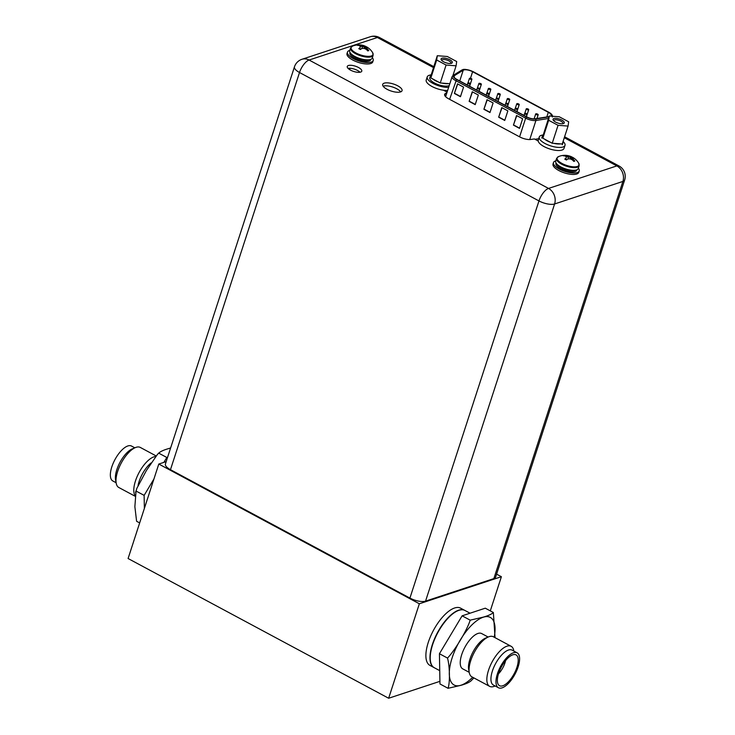 <?xml version="1.0" encoding="UTF-8"?>
<svg xmlns="http://www.w3.org/2000/svg" width="735" height="735" viewBox="0 0 735 735"><rect width="100%" height="100%" fill="white"/><g stroke="black" fill="none" stroke-linecap="round" stroke-linejoin="round"><path stroke-width="1.1" d="M409.919 598.088L538.966 200.931A11.797 4.879 -61.8 0 1 548.53 188.436A11.797 9.849 71.7 0 1 554.594 203.972A11.797 4.291 -162 0 1 538.966 200.931L299.512 72.517A11.797 4.291 -162 0 1 294.459 66.839L165.412 463.996A11.797 4.291 18 0 0 170.465 469.683L409.919 598.088A11.797 4.291 18 0 0 425.556 601.129L493.856 578.601A11.797 4.291 18 0 0 495.611 577.168L624.649 180.011A11.797 4.291 -162 0 1 622.894 181.435L554.594 203.972L425.556 601.129M360.637 72.094A7.635 2.775 18 0 0 361.776 71.176A7.635 2.775 18 0 0 357.008 66.784A7.635 2.775 18 0 0 348.39 65.525A7.635 2.775 18 0 0 347.26 66.453A7.635 2.775 18 0 0 352.028 70.845A7.635 2.775 18 0 0 360.637 72.094M446.963 92.527L445.272 93.63A8.985 3.262 18 0 0 444.638 94.392A8.985 3.262 18 0 0 448.488 98.72L519.774 136.94A8.985 3.262 18 0 0 530.753 139.466L534.373 138.943L538.195 140.991M443.527 90.23L447.091 92.132M400.538 91.921A10.171 3.693 18 0 0 402.045 90.69A10.171 3.693 18 0 0 395.687 84.837A10.171 3.693 18 0 0 384.212 83.165A10.171 3.693 18 0 0 382.696 84.396A10.171 3.693 18 0 0 389.054 90.249A10.171 3.693 18 0 0 400.538 91.921M348.041 68.355A7.635 2.775 -162 0 1 360.031 72.251M383.119 86.179A10.171 3.693 -162 0 1 383.238 86.142A10.171 3.693 -162 0 1 392.665 87.042A10.171 3.693 -162 0 1 400.658 91.884M539.251 137.004L538.259 140.073A13.533 4.915 18 0 0 546.711 147.845A13.533 4.915 18 0 0 561.981 150.069A13.533 4.915 18 0 0 563.993 148.433L564.995 145.365A13.533 4.915 -162 0 1 562.982 147A13.533 4.915 -162 0 1 547.713 144.777A13.533 4.915 -162 0 1 539.251 137.004A13.533 4.915 -162 0 1 541.263 135.359A13.533 4.915 -162 0 1 542.935 135.01M563.185 141.579A13.533 4.915 -162 0 1 564.995 145.365M568.669 121.808L568.072 126.08L558.067 125.308L548.659 120.274L549.265 116.001L559.271 116.773L568.669 121.808M553.933 118.5A5.898 2.141 18 0 0 553.244 120.154A5.898 2.141 18 0 0 557.837 123.021A5.898 2.141 18 0 0 563.405 123.581A5.898 2.141 18 0 0 563.58 123.517A5.898 2.141 18 0 0 561.613 119.952A5.898 2.141 18 0 0 553.933 118.5M568.072 126.08L562.238 144.014L560.456 143.876A10.823 3.932 -162 0 1 554.025 143.38L560.456 143.876M563.12 141.313A10.823 3.932 -162 0 1 563.139 142.324A10.823 3.932 -162 0 1 562.532 143.132M558.067 125.308L552.233 143.242L550.561 142.342A10.823 3.932 -162 0 1 547.18 140.844A10.823 3.932 -162 0 1 544.516 139.108L542.834 138.208L542.945 137.445A10.823 3.932 -162 0 1 542.549 135.635A10.823 3.932 -162 0 1 543.33 134.698L542.945 137.445M549.265 116.001L543.33 134.698M548.659 120.274L542.834 138.208M550.561 142.342L544.516 139.108M552.233 143.242L554.025 143.38M562.808 123.719A4.814 1.746 18 0 0 562.937 123.489A4.814 1.746 18 0 0 559.923 120.715A4.814 1.746 18 0 0 554.493 119.924A4.814 1.746 18 0 0 553.777 120.512A4.814 1.746 18 0 0 553.749 120.77M448.653 87.336A13.533 4.915 -162 0 1 434.063 83.974A13.533 4.915 -162 0 1 427.219 76.918L426.217 79.986A13.533 4.915 18 0 0 433.071 87.042A13.533 4.915 18 0 0 447.652 90.405M427.219 76.918A13.533 4.915 -162 0 1 429.231 75.282A13.533 4.915 -162 0 1 430.783 74.942M456.692 61.538L456.095 65.81L446.09 65.038L436.682 59.994L437.288 55.722L447.293 56.494L456.692 61.538M441.955 58.23A5.898 2.141 18 0 0 441.266 59.884A5.898 2.141 18 0 0 445.86 62.751A5.898 2.141 18 0 0 451.428 63.302A5.898 2.141 18 0 0 451.602 63.238A5.898 2.141 18 0 0 449.636 59.673A5.898 2.141 18 0 0 441.955 58.23M456.095 65.81L452.925 75.549M448.479 83.606A10.823 3.932 -162 0 1 442.047 83.11L449.829 83.707M446.09 65.038L440.256 82.972L438.584 82.072A10.823 3.932 -162 0 1 435.203 80.565A10.823 3.932 -162 0 1 432.538 78.829L430.857 77.928L430.967 77.166A10.823 3.932 -162 0 1 430.572 75.356A10.823 3.932 -162 0 1 431.353 74.419L430.967 77.166M430.572 75.356L429.791 77.754A10.823 3.932 18 0 0 434.422 82.963A10.823 3.932 18 0 0 449.223 85.582M437.288 55.722L431.353 74.419M436.682 59.994L430.857 77.928M438.584 82.072L432.538 78.829M440.256 82.972L442.047 83.11M450.831 63.44A4.814 1.746 18 0 0 450.959 63.219A4.814 1.746 18 0 0 447.946 60.445A4.814 1.746 18 0 0 442.516 59.654A4.814 1.746 18 0 0 441.799 60.242A4.814 1.746 18 0 0 441.772 60.5M556.579 158.484L555.706 161.176A11.852 4.309 18 0 0 563.111 167.984A11.852 4.309 18 0 0 576.488 169.932A11.852 4.309 18 0 0 578.252 168.499L579.125 165.816A11.852 4.309 -162 0 1 577.361 167.249A11.852 4.309 -162 0 1 563.984 165.301A11.852 4.309 -162 0 1 556.579 158.484L558.398 156.665A11.549 4.199 -162 0 0 562.367 163.648A11.549 4.199 -162 0 0 577.333 166.45A11.549 4.199 -162 0 0 578.721 163.271L579.125 165.816M564.829 159.1A16.078 6.652 -61.8 0 1 566.069 158.117A15.802 0.937 -73.3 0 0 566.308 156.867A15.802 8.159 -85.6 0 0 565.086 155.995A16.078 13.423 71.7 0 0 563.295 155.792L564.37 155.434L565.95 156.279L566.161 155.636A15.802 14.691 8 0 1 568.725 156.068A15.802 12.256 -43.4 0 1 570.829 156.546A16.078 6.652 -61.8 0 1 571.435 156.739A16.078 6.652 -61.8 0 1 571.646 156.849L573.318 157.749A16.078 6.652 118.2 0 0 572.473 157.428A15.802 0.937 106.7 0 1 572.446 158.062A15.802 8.159 94.4 0 1 573.456 159.55A16.078 13.423 71.7 0 1 574.834 161.048L573.759 161.397A16.078 13.423 -108.3 0 0 572.381 159.908A15.802 14.691 -172 0 0 570.02 158.861A15.802 12.256 136.6 0 0 567.723 158.999A16.078 6.652 118.2 0 0 566.483 159.982L564.792 159.137L565.858 158.76L565.858 159.688M566.161 155.636A16.078 13.423 -108.3 0 0 564.37 155.434M578.721 163.271A16.115 16.115 0 0 0 572.85 157.465L573.3 157.731M572.473 157.428L572.446 158.062M572.262 158.071L571.417 159.422M572.978 160.506L572.133 159.017L571.757 159.587M565.978 158.392L565.978 159.55M573.456 159.55L573.245 160.193L574.834 161.048M568.725 156.068L568.412 157.024L565.95 156.555M569.901 158.852L570.617 157.189L568.412 157.024L567.98 158.962M571.646 156.849L570.617 157.189L570.829 156.546M571.674 156.867L570.553 159.054M565.858 158.76L566.069 158.117M578.362 168.159A13.533 4.915 -162 0 1 579.226 170.933A13.533 4.915 -162 0 1 577.214 172.578A13.533 4.915 -162 0 1 561.944 170.355A13.533 4.915 -162 0 1 553.483 162.573A13.533 4.915 -162 0 1 555.495 160.928A13.533 4.915 -162 0 1 555.816 160.836M553.483 162.573L553.023 164.015A13.533 4.915 18 0 0 561.476 171.788A13.533 4.915 18 0 0 576.745 174.011A13.533 4.915 18 0 0 578.757 172.376L579.226 170.933M350.567 48.014L349.695 50.697A11.852 4.309 18 0 0 357.1 57.514A11.852 4.309 18 0 0 370.477 59.461A11.852 4.309 18 0 0 372.241 58.019L373.114 55.336A11.852 4.309 -162 0 1 371.35 56.779A11.852 4.309 -162 0 1 357.973 54.831A11.852 4.309 -162 0 1 350.567 48.014L352.387 46.195A11.549 4.199 -162 0 0 356.346 53.168A11.549 4.199 -162 0 0 371.322 55.97A11.549 4.199 -162 0 0 372.709 52.791L373.114 55.336M358.818 48.62A16.078 6.652 -61.8 0 1 360.058 47.637A15.802 0.937 -73.3 0 0 360.297 46.388A15.802 8.159 -85.6 0 0 359.075 45.524A16.078 13.423 71.7 0 0 357.284 45.313L358.358 44.954L359.939 45.809L360.15 45.166A15.802 14.691 8 0 1 362.713 45.588A15.802 12.256 -43.4 0 1 364.808 46.075A16.078 6.652 -61.8 0 1 365.424 46.268A16.078 6.652 -61.8 0 1 365.635 46.378L367.289 47.26A16.078 6.652 118.2 0 0 366.462 46.957A15.802 0.937 106.7 0 1 366.434 47.582A15.802 8.159 94.4 0 1 367.445 49.08A16.078 13.423 71.7 0 1 368.823 50.568L367.748 50.926A16.078 13.423 -108.3 0 0 366.37 49.429A15.802 14.691 -172 0 0 364.009 48.381A15.802 12.256 136.6 0 0 361.712 48.528A16.078 6.652 118.2 0 0 360.462 49.511L358.772 48.666L359.847 48.28L359.847 49.217M360.15 45.166A16.078 13.423 -108.3 0 0 358.358 44.954M372.709 52.791A16.115 16.115 0 0 0 366.829 46.985L367.307 47.27M366.462 46.957L366.434 47.582M366.25 47.6L365.405 48.951M366.958 50.035L366.122 48.538L365.745 49.107M359.966 47.913L359.966 49.08M367.445 49.08L367.234 49.723L368.823 50.568M362.713 45.588L362.401 46.544L359.939 46.084M363.889 48.381L364.606 46.718L362.401 46.544L361.96 48.492M365.635 46.378L364.606 46.718L364.808 46.075M365.662 46.388L364.542 48.584M359.847 48.28L360.058 47.637M372.351 57.688A13.533 4.915 -162 0 1 373.205 60.463A13.533 4.915 -162 0 1 371.203 62.098A13.533 4.915 -162 0 1 355.933 59.875A13.533 4.915 -162 0 1 347.471 52.102A13.533 4.915 -162 0 1 349.483 50.458A13.533 4.915 -162 0 1 349.805 50.366M347.471 52.102L347.003 53.536A13.533 4.915 18 0 0 355.464 61.317A13.533 4.915 18 0 0 370.734 63.541A13.533 4.915 18 0 0 372.746 61.896L373.205 60.463M550.726 116.112A6.707 2.435 18 0 0 551.186 115.551A6.707 2.435 18 0 0 548.31 112.317L472.605 71.727A6.707 2.435 18 0 0 463.721 70A6.707 2.435 18 0 0 463.225 70.22L454.496 75.576A6.707 2.435 18 0 0 453.982 76.174A6.707 2.435 18 0 0 456.858 79.408L526.82 116.92A6.707 2.435 18 0 0 535.089 118.804L549.073 116.589M519.507 128.377L513.434 125.115L516.549 115.524L522.631 118.785L519.507 128.377M460.45 96.708L454.377 93.446L457.492 83.854L463.564 87.116L460.45 96.708M493.102 102.955L489.979 112.538L483.906 109.285L487.02 99.694L493.102 102.955M472.256 91.774L478.329 95.035L475.214 104.627L469.141 101.366L472.256 91.774M501.784 107.613L507.867 110.866L504.743 120.457L498.67 117.196L501.784 107.613M513.434 125.115L516.76 115.643M519.581 128.166L513.719 125.023M454.377 93.446L457.703 83.974M460.523 96.496L454.653 93.354M483.906 109.285L487.232 99.804M490.052 112.336L484.181 109.184M469.141 101.366L472.467 91.884M475.288 104.416L469.417 101.274M498.67 117.196L501.996 107.723M504.816 120.255L498.946 117.104M526.903 114.467A1.295 0.469 -162 0 1 525.442 114.256A1.295 0.469 -162 0 1 524.625 113.502A1.295 0.469 -162 0 1 524.818 113.346A1.295 0.469 -162 0 1 526.288 113.557A1.295 0.469 -162 0 1 527.096 114.311A1.295 0.469 -162 0 1 526.903 114.467M507.968 104.315A1.295 0.469 -162 0 1 506.507 104.094A1.295 0.469 -162 0 1 505.698 103.35A1.295 0.469 -162 0 1 505.891 103.194A1.295 0.469 -162 0 1 507.352 103.405A1.295 0.469 -162 0 1 508.161 104.149A1.295 0.469 -162 0 1 507.968 104.315M489.041 94.163A1.295 0.469 -162 0 1 487.571 93.942A1.295 0.469 -162 0 1 486.763 93.198A1.295 0.469 -162 0 1 486.956 93.042A1.295 0.469 -162 0 1 488.417 93.253A1.295 0.469 -162 0 1 489.234 93.997A1.295 0.469 -162 0 1 489.041 94.163M470.106 84.001A1.295 0.469 -162 0 1 468.636 83.79A1.295 0.469 -162 0 1 467.827 83.046A1.295 0.469 -162 0 1 468.02 82.89A1.295 0.469 -162 0 1 469.49 83.101A1.295 0.469 -162 0 1 470.299 83.845A1.295 0.469 -162 0 1 470.106 84.001M528.511 109.837A1.295 0.469 -162 0 1 527.041 109.625A1.295 0.469 -162 0 1 526.232 108.872A1.295 0.469 -162 0 1 526.425 108.716A1.295 0.469 -162 0 1 527.895 108.927A1.295 0.469 -162 0 1 528.704 109.68A1.295 0.469 -162 0 1 528.511 109.837M509.575 99.684A1.295 0.469 -162 0 1 508.115 99.473A1.295 0.469 -162 0 1 507.297 98.72A1.295 0.469 -162 0 1 507.49 98.563A1.295 0.469 -162 0 1 508.96 98.775A1.295 0.469 -162 0 1 509.768 99.528A1.295 0.469 -162 0 1 509.575 99.684M490.64 89.532A1.295 0.469 -162 0 1 489.179 89.312A1.295 0.469 -162 0 1 488.362 88.567A1.295 0.469 -162 0 1 488.554 88.411A1.295 0.469 -162 0 1 490.024 88.623A1.295 0.469 -162 0 1 490.833 89.376A1.295 0.469 -162 0 1 490.64 89.532M471.705 79.38A1.295 0.469 -162 0 1 470.244 79.159A1.295 0.469 -162 0 1 469.435 78.415A1.295 0.469 -162 0 1 469.628 78.259A1.295 0.469 -162 0 1 471.089 78.47A1.295 0.469 -162 0 1 471.898 79.215A1.295 0.469 -162 0 1 471.705 79.38M481.177 84.451A1.295 0.469 -162 0 1 479.707 84.24A1.295 0.469 -162 0 1 478.898 83.496A1.295 0.469 -162 0 1 479.091 83.331A1.295 0.469 -162 0 1 480.561 83.551A1.295 0.469 -162 0 1 481.37 84.295A1.295 0.469 -162 0 1 481.177 84.451M500.112 94.604A1.295 0.469 -162 0 1 498.642 94.392A1.295 0.469 -162 0 1 497.834 93.648A1.295 0.469 -162 0 1 498.027 93.492A1.295 0.469 -162 0 1 499.488 93.703A1.295 0.469 -162 0 1 500.305 94.447A1.295 0.469 -162 0 1 500.112 94.604M519.039 104.756A1.295 0.469 -162 0 1 517.578 104.545A1.295 0.469 -162 0 1 516.769 103.8A1.295 0.469 -162 0 1 516.962 103.644A1.295 0.469 -162 0 1 518.423 103.856A1.295 0.469 -162 0 1 519.232 104.6A1.295 0.469 -162 0 1 519.039 104.756M537.974 114.908A1.295 0.469 -162 0 1 536.513 114.697A1.295 0.469 -162 0 1 535.696 113.953A1.295 0.469 -162 0 1 535.888 113.796A1.295 0.469 -162 0 1 537.358 114.008A1.295 0.469 -162 0 1 538.167 114.752A1.295 0.469 -162 0 1 537.974 114.908M479.569 89.082A1.295 0.469 -162 0 1 478.108 88.871A1.295 0.469 -162 0 1 477.291 88.117A1.295 0.469 -162 0 1 477.484 87.961A1.295 0.469 -162 0 1 478.954 88.182A1.295 0.469 -162 0 1 479.762 88.926A1.295 0.469 -162 0 1 479.569 89.082M498.505 99.234A1.295 0.469 -162 0 1 497.044 99.023A1.295 0.469 -162 0 1 496.226 98.279A1.295 0.469 -162 0 1 496.419 98.113A1.295 0.469 -162 0 1 497.889 98.334A1.295 0.469 -162 0 1 498.697 99.078A1.295 0.469 -162 0 1 498.505 99.234M517.44 109.386A1.295 0.469 -162 0 1 515.97 109.175A1.295 0.469 -162 0 1 515.162 108.431A1.295 0.469 -162 0 1 515.354 108.275A1.295 0.469 -162 0 1 516.824 108.486A1.295 0.469 -162 0 1 517.633 109.23A1.295 0.469 -162 0 1 517.44 109.386M496.594 574.136L501.389 576.709L419.345 603.775L158.788 464.051L166.193 461.617M501.389 576.709L490.291 610.877M439.925 681.336L388.65 698.25L128.092 558.526L158.788 464.051M419.345 603.775L388.65 698.25M454.607 607.992A32.469 13.432 118.2 0 0 430.545 636.381A32.469 13.432 118.2 0 0 429.911 665.377L433.99 667.564A32.469 13.432 118.2 0 0 434.119 667.637L433.99 667.564A32.469 13.432 118.2 0 1 434.624 638.568A32.469 13.432 118.2 0 1 458.686 610.179A32.469 13.432 -61.8 0 1 464.685 610.335A32.469 13.432 -61.8 0 1 464.814 610.408L460.597 608.148A32.469 13.432 118.2 0 0 454.607 607.992M498.431 687.749A19.808 8.195 118.2 0 1 498.817 670.063A19.808 8.195 118.2 0 1 513.489 652.744A19.808 8.195 -61.8 0 1 517.146 652.836A19.808 8.195 -61.8 0 1 516.76 670.531A19.808 8.195 -61.8 0 1 502.088 687.85A19.808 8.195 118.2 0 1 498.431 687.749L493.387 685.048A19.808 8.195 -61.8 0 1 493.773 667.362A19.808 8.195 -61.8 0 1 508.455 650.043A19.808 8.195 -61.8 0 1 512.111 650.135L517.146 652.836M495.124 685.985L494.6 686.205A22.73 9.399 -61.8 0 1 493.865 686.481A22.73 9.399 -61.8 0 1 489.666 686.371A22.73 9.399 -61.8 0 1 490.107 666.066A22.73 9.399 -61.8 0 1 506.948 646.194A22.73 9.399 -61.8 0 1 511.147 646.304A22.73 9.399 -61.8 0 1 513.737 650.512L513.848 651.063M512.819 654.802A17.484 7.231 -61.8 0 1 514.886 654.536A17.484 7.231 -61.8 0 1 516.246 669.19A17.484 7.231 -61.8 0 1 502.758 685.783A17.484 7.231 118.2 0 1 498.587 684.928A17.484 7.231 118.2 0 1 500.462 668.786A17.484 7.231 118.2 0 1 512.819 654.802M505.588 660.59A13.101 5.421 -61.8 0 1 498.486 673.83M439.732 670.642L434.247 667.711A32.469 13.432 118.2 0 1 434.881 638.706A32.469 13.432 118.2 0 1 458.943 610.316A32.469 13.432 -61.8 0 1 464.943 610.473L470.051 613.211M495.05 637.668L493.36 612.521L485.284 608.185L462.113 615.829L439.429 653.727L439.971 683.963L448.047 688.3L461.111 685.268C466.137 683.853 469.509 682.31 471.218 680.656M470.859 681.051L473.873 677.9M439.429 653.727L447.505 658.064C449.811 666.305 450.096 682.576 448.047 688.3M462.113 615.829L470.189 620.165C467.157 630.042 454.928 650.438 447.505 658.064M493.36 612.521C491.642 614.175 488.27 615.719 483.244 617.134L470.189 620.165M469.215 672.332L462.719 668.85A20.029 8.278 118.2 0 1 463.105 650.962A20.029 8.278 118.2 0 1 477.943 633.46A20.029 8.278 -61.8 0 1 481.645 633.552L488.141 637.034M489.666 686.371L471.861 676.825A22.73 9.399 -61.8 0 1 469.27 672.617A22.73 9.399 -61.8 0 1 474.314 652.349A22.73 9.399 -61.8 0 1 488.407 636.923A22.73 9.399 -61.8 0 1 489.142 636.648A22.73 9.399 -61.8 0 1 493.341 636.758L511.147 646.304M469.27 672.617L468.682 669.567A20.029 8.278 -61.8 0 1 473.129 651.706A20.029 8.278 -61.8 0 1 485.55 638.127L488.407 636.923M134.827 447.817L131.528 446.044A19.808 8.195 118.2 0 0 127.872 445.952A19.808 8.195 -61.8 0 0 113.19 463.27A19.808 8.195 -61.8 0 0 112.804 480.956L116.112 482.73M156.086 455.902L140.293 447.431A22.73 9.399 118.2 0 0 136.094 447.321A22.73 9.399 118.2 0 0 135.359 447.597A22.73 9.399 118.2 0 0 121.266 463.022A22.73 9.399 118.2 0 0 116.213 483.29A22.73 9.399 118.2 0 0 118.804 487.498L134.909 496.125M135.359 447.597L132.263 448.892A19.808 8.195 118.2 0 0 119.989 462.333A19.808 8.195 118.2 0 0 115.588 480.001L116.213 483.29M144.363 508.445L144.133 495.372L153.937 478.99M163.877 462.379L166.808 457.473L167.626 457.207M166.808 457.473L158.732 453.146L159.1 452.751L157.492 454.349L158.732 453.146C160.45 451.483 163.822 449.949 168.848 448.534L170.63 447.946M144.133 495.372L136.049 491.044L136.857 488.352L146.421 470.464L157.492 454.349M139.659 522.925L136.6 521.28L134.873 506.691L136.049 491.044M155.572 456.508A22.73 9.399 118.2 0 0 153.9 456.867A22.73 9.399 118.2 0 0 138.162 474.332A22.73 9.399 118.2 0 0 134.974 495.445M150.969 462.995A20.029 8.278 118.2 0 0 138.051 485.394M433.439 67.565L377.377 37.503L309.077 60.031A11.797 4.879 118.2 0 0 299.512 72.517L170.465 469.683M493.856 578.601L622.894 181.435A11.797 9.849 -108.3 0 0 616.83 165.908L564.287 137.73M433.751 66.619L379.554 37.559A11.797 4.879 118.2 0 0 377.377 37.503A11.797 9.849 -108.3 0 0 370.284 36.75L301.984 59.278A11.797 9.849 71.7 0 1 309.077 60.031L548.53 188.436L616.83 165.908A11.797 4.879 -61.8 0 1 619.008 165.963L564.59 136.783M445.272 93.63L444.703 95.375M572.4 170.29A10.125 3.675 -162 0 1 559.381 166.064M557.323 164.521A10.125 3.675 18 0 0 565.233 169.408A10.125 3.675 18 0 0 574.724 170.345A10.125 3.675 18 0 0 574.972 170.254M556.064 163.032A10.988 3.987 18 0 0 562.33 169.482A10.988 3.987 18 0 0 575.174 171.485A10.988 3.987 18 0 0 576.874 169.794M366.388 59.82A10.125 3.675 -162 0 1 353.37 55.594M351.312 54.041A10.125 3.675 18 0 0 359.222 58.929A10.125 3.675 18 0 0 368.713 59.866A10.125 3.675 18 0 0 368.961 59.774M350.044 52.553A10.988 3.987 18 0 0 356.319 59.011A10.988 3.987 18 0 0 369.154 61.005A10.988 3.987 18 0 0 370.863 59.315M546.803 116.948L548.31 112.317M548.971 116.911L535.475 119.042A7.249 2.637 -162 0 1 526.545 117.021L456.573 79.499A7.249 2.637 -162 0 1 454.019 75.365L462.756 70A7.249 2.637 -162 0 1 463.28 69.761A7.249 2.637 -162 0 1 472.89 71.635L548.595 112.225A7.249 2.637 -162 0 1 551.406 116.167M548.448 118.51L535.934 120.494A8.333 3.032 -162 0 1 525.663 118.16L526.545 117.021M535.475 119.042A1.084 0.818 81 0 1 535.934 120.494L529.742 139.558M519.59 136.848L525.663 118.16L455.7 80.639A8.333 3.032 -162 0 1 452.126 76.633L453.146 75.402A1.084 0.965 58.4 0 1 454.019 75.365M456.573 79.499L449.627 99.326M462.756 70A1.084 0.965 -121.6 0 0 461.874 70.036L453.146 75.402M445.805 96.294L445.741 96.294A8.333 3.032 18 0 0 445.695 96.763M535.016 139.292L538.7 138.704M472.605 71.727L470.483 78.278M459.742 80.951L463.225 70.22M454.496 75.576L454.046 76.954M472.688 677.266A38.339 15.858 -61.8 0 1 461.139 685.176A38.339 15.858 118.2 0 1 452.135 657.816A38.339 15.858 118.2 0 1 483.217 617.225A38.339 15.858 -61.8 0 1 494.177 637.199M301.984 59.278A11.797 11.797 0 0 0 294.459 66.839M379.554 37.559A11.797 11.797 0 0 0 370.284 36.75M624.649 180.011A11.797 11.797 0 0 0 619.008 165.963M563.139 142.324L562.358 144.721M542.549 135.635L541.768 138.033M571.435 156.739A16.115 16.115 0 0 0 558.398 156.665M365.424 46.268A16.115 16.115 0 0 0 352.387 46.195M350.071 68.272L349.639 69.614M552.417 117.012C552.876 115.441 551.673 113.852 548.788 112.234L473.092 71.635C467.736 69.54 464.254 68.888 462.627 69.696L461.874 70.036M452.126 76.633L445.741 96.294M524.625 113.502L524.009 115.413M527.096 114.311L526.333 116.663M505.698 103.35L505.074 105.261M508.161 104.149L507.398 106.511M486.763 93.198L486.138 95.109M489.234 93.997L488.463 96.358M467.827 83.046L467.203 84.957M470.299 83.845L469.536 86.197M526.232 108.872L524.772 113.365M528.704 109.68L526.416 116.709M507.297 98.72L505.836 103.212M509.768 99.528L507.49 106.557M488.362 88.567L486.91 93.06M490.833 89.376L488.554 96.395M469.435 78.415L467.974 82.908M471.898 79.215L469.619 86.243M478.898 83.496L477.438 87.98M481.37 84.295L479.082 91.324M497.834 93.648L496.373 98.132M500.305 94.447L498.018 101.476M516.769 103.8L515.308 108.293M519.232 104.6L516.953 111.628M535.696 113.953L534.097 118.877M538.167 114.752L536.954 118.51M477.291 88.117L476.675 90.028M479.762 88.926L479 91.278M496.226 98.279L495.611 100.18M498.697 99.078L497.935 101.43M515.162 108.431L514.537 110.333M517.633 109.23L516.87 111.582M135.543 492.386L136.857 488.352"/></g></svg>
